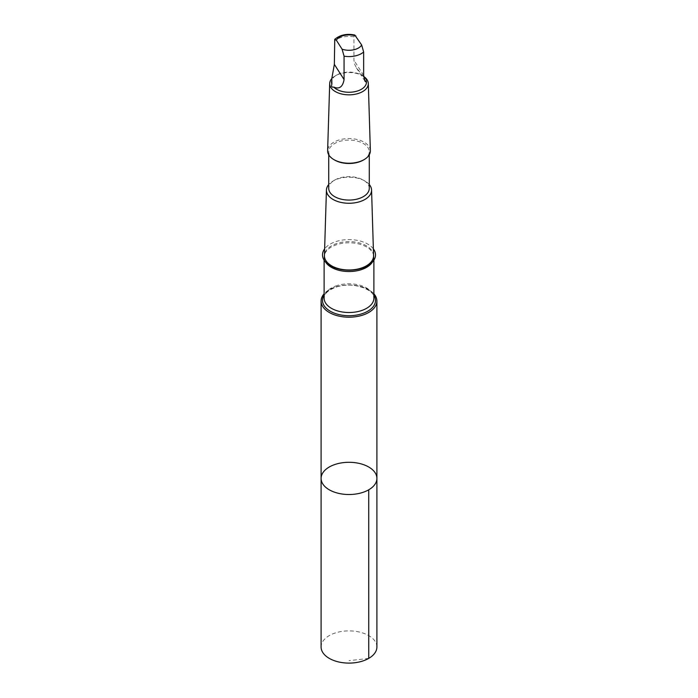 <?xml version="1.0" encoding="UTF-8"?>
<svg xmlns="http://www.w3.org/2000/svg" width="698" height="698" viewBox="0 0 698 698"><rect width="100%" height="100%" fill="white"/><g stroke="black" fill="none" stroke-linecap="round" stroke-linejoin="round"><path stroke-width="0.52" stroke-dasharray="3.49 2.62" d="M376.903 646.994A27.903 16.115 0 0 0 335.79 632.807A27.903 16.115 0 0 0 321.097 646.994M363.693 76.579L356.477 67.976L354.61 64.181L353.93 60.203L353.93 36.82L354.785 35.022M364.251 77.269A17.467 10.086 0 0 0 361.355 75.052A17.467 10.086 0 0 0 340.729 73.299A17.467 10.086 0 0 0 336.645 75.052A17.467 10.086 0 0 0 331.541 81.91M373.892 293.806A27.903 16.106 0 0 0 335.79 286.887A27.903 16.106 0 0 0 324.108 293.806M321.097 478.409A27.903 16.106 180 0 1 335.79 464.214A27.903 16.106 180 0 1 376.903 478.409M373.36 248.881A26.498 15.304 0 0 0 336.453 241.421A26.498 15.304 0 0 0 324.64 248.881M373.57 255.555A24.57 14.187 0 0 0 337.361 243.305A24.57 14.187 0 0 0 324.43 255.555M369.277 184.516A22.572 13.026 0 0 0 364.958 181.026A22.572 13.026 0 0 0 338.312 178.758A22.572 13.026 0 0 0 333.042 181.026A22.572 13.026 0 0 0 328.723 184.516M369.277 188.364A20.277 11.709 0 0 0 363.335 180.084A20.277 11.709 0 0 0 339.403 178.051A20.277 11.709 0 0 0 334.665 180.084A20.277 11.709 0 0 0 328.723 188.364M363.335 160.06A20.277 11.709 0 0 0 369.277 151.789A20.277 11.709 0 0 0 339.403 141.476A20.277 11.709 0 0 0 328.723 151.789A20.277 11.709 0 0 0 334.665 160.06M370.368 150.681A21.368 12.337 0 0 0 338.879 140.028A21.368 12.337 0 0 0 327.632 150.681M363.684 76.44A19.317 11.151 0 0 0 362.655 75.803A19.317 11.151 0 0 0 339.856 73.866A19.317 11.151 0 0 0 335.345 75.803A19.317 11.151 0 0 0 331.794 78.621M366.467 82.181A17.467 10.086 0 0 0 366.118 80.183M368.736 658.389L349 660.683M353.93 36.82A17.467 10.086 0 0 0 334.351 40.999M373.892 295.175A26.498 15.304 0 0 0 336.453 286.939A26.498 15.304 0 0 0 324.108 295.175M337.213 285.491A24.892 14.37 0 0 0 324.108 298.142C323.994 293.841 328.173 290.098 336.645 286.922C352.97 280.954 375.786 290.307 373.892 298.142A24.892 14.37 0 0 0 337.213 285.491M372.392 262.09A24.892 14.37 0 0 0 373.892 257.169A24.892 14.37 0 0 0 337.213 244.509A24.892 14.37 0 0 0 324.108 257.169A24.892 14.37 0 0 0 325.608 262.09M363.649 75.367L353.93 60.203M373.892 260.145L373.892 257.169L371.572 262.474L369.198 264.603C365.804 267.081 361.294 268.774 355.683 269.681C348.415 270.702 341.619 270.126 335.276 267.936L328.758 264.568C325.547 262.02 323.994 259.551 324.108 257.169L324.108 260.145M334.665 180.084L333.042 181.026M363.335 180.084L364.958 181.026M328.723 151.789L328.723 154.79M369.277 151.789L369.277 154.79M336.645 75.052L335.345 75.803M361.355 75.052L362.655 75.803M364.949 81.204L356.477 67.976"/><path stroke-width="1.05" d="M335.79 464.214A27.903 16.106 180 0 1 376.903 478.409A27.903 16.106 180 0 1 349 494.516A27.903 16.106 180 0 1 321.097 478.409A27.903 16.106 180 0 1 335.79 464.214M321.097 646.994A27.903 16.115 0 0 0 362.21 661.181A27.903 16.115 0 0 0 376.903 646.994L376.903 478.409A27.903 16.106 180 0 1 349 494.516A27.903 16.106 180 0 1 321.097 478.409L321.097 646.994M331.541 81.91A17.467 10.086 0 0 0 331.533 82.181A17.467 10.086 0 0 0 331.882 84.179C331.088 86.473 331.707 87.442 333.749 87.093C339.324 89.44 342.762 86.927 344.07 79.546L344.07 56.172L342.081 49.165L336.34 40.214L334.752 39.324C340.109 34.865 346.784 33.425 354.785 35.022L361.66 44.986L363.649 51.984L363.649 75.367L364.949 81.204L366.197 82.111L366.118 80.183C366.912 79.93 366.293 78.953 364.251 77.269L363.693 76.579M334.752 39.324L334.351 64.382L331.803 78.577L331.882 84.179M324.108 293.806A27.903 16.106 0 0 0 321.097 301.082A27.903 16.106 0 0 0 349 317.189A27.903 16.106 0 0 0 376.903 301.082A27.903 16.106 0 0 0 373.892 293.806M324.64 248.881A26.498 15.304 0 0 0 349 270.196A26.498 15.304 0 0 0 373.36 248.881M328.723 184.516A22.572 13.026 0 0 0 326.437 190.004L324.43 255.555A24.57 14.187 0 0 0 349 269.986A24.57 14.187 0 0 0 373.57 255.555L371.563 190.004A22.572 13.026 0 0 0 369.277 184.516M326.437 190.004A22.572 13.026 0 0 0 349 203.266A22.572 13.026 0 0 0 371.563 190.004M328.723 154.79L328.723 188.364A20.277 11.709 0 0 0 349 200.073A20.277 11.709 0 0 0 369.277 188.364L369.277 154.79M331.794 78.621A19.317 11.151 0 0 0 329.692 83.49L327.632 150.681A21.368 12.337 0 0 0 333.888 159.615L334.665 160.06A20.277 11.709 0 0 0 363.335 160.06L364.112 159.615A21.368 12.337 0 0 0 370.368 150.681L368.308 83.49A19.317 11.151 0 0 0 363.684 76.44M333.888 159.615A21.368 12.337 0 0 0 364.112 159.615M329.692 83.49A19.317 11.151 0 0 0 349 94.841A19.317 11.151 0 0 0 368.308 83.49M333.749 87.093A17.467 10.086 0 0 0 353.397 91.935A17.467 10.086 0 0 0 366.467 82.181L366.467 81.509M368.727 489.795L368.736 658.389M355.919 36.026A13.314 7.687 0 0 0 342.692 35.825A13.314 7.687 0 0 0 336.34 40.214M324.108 295.175A26.498 15.304 0 0 0 349 315.714A26.498 15.304 0 0 0 373.892 295.175M324.108 260.145L324.108 298.142A24.892 14.37 0 0 0 349 312.521A24.892 14.37 0 0 0 373.892 298.142L373.892 260.145M325.608 262.09A24.892 14.37 0 0 0 349 271.539A24.892 14.37 0 0 0 372.392 262.09M344.07 56.172A17.467 10.086 0 0 0 363.649 51.984M342.081 49.165A13.314 7.687 0 0 0 361.66 44.986M344.07 79.546L334.351 64.382M331.533 81.509L331.533 82.181M321.097 301.082L321.097 478.409M376.903 301.082L376.903 478.409"/></g></svg>
